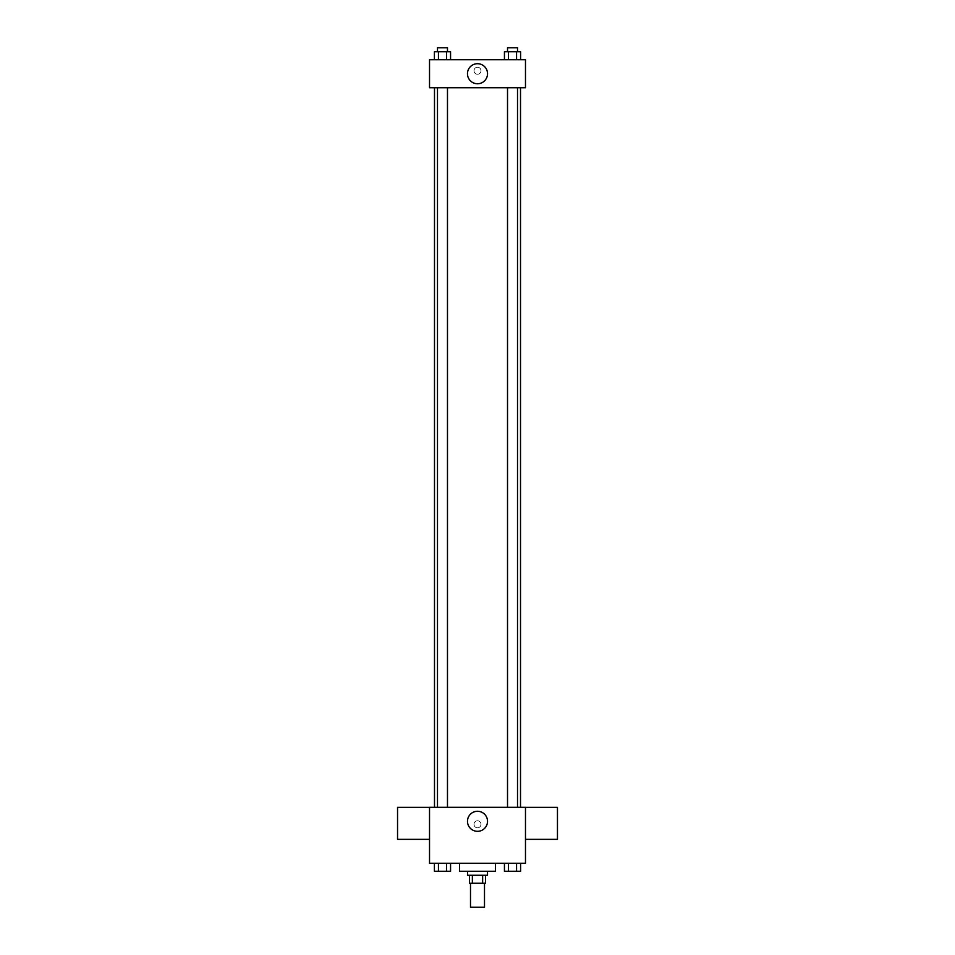 <?xml version="1.0" encoding="UTF-8"?>
<svg xmlns="http://www.w3.org/2000/svg" width="955" height="955" viewBox="0 0 955 955"><rect width="100%" height="100%" fill="white"/><g stroke="black" fill="none" stroke-linecap="round" stroke-linejoin="round"><path stroke-width="0.72" stroke-dasharray="4.78 3.58" d="M484.495 907.25L470.505 907.25M484.495 883.268L470.505 883.268L484.495 883.268M472.367 883.268L469.502 883.268L469.502 875.269L472.367 875.269L472.367 883.268L485.498 883.268L485.498 875.269L482.633 875.269L482.633 883.268M472.367 875.269L469.502 875.269M482.633 875.269L485.498 875.269M467.508 875.269L487.492 875.269M477.5 871.27L467.508 871.27L477.5 871.27M495.49 871.27L459.51 871.27M495.49 863.272L459.51 863.272L495.49 863.272M434.406 863.272L434.406 871.27L438.44 871.27L434.406 871.27L438.44 871.27L438.44 863.272L446.522 863.272L434.406 863.272L450.557 863.272L438.44 863.272L438.44 871.27L450.557 871.27L446.522 871.27L450.557 871.27L450.557 863.272L446.522 863.272L450.557 863.272L446.522 863.272L446.522 871.27L438.44 871.27L446.522 871.27L446.522 863.272L450.557 863.272L438.44 863.272L450.557 863.272M429.523 863.272L525.477 863.272L525.477 807.309L429.523 807.309L429.523 863.272M504.443 863.272L504.443 871.27L508.478 871.27L504.443 871.27L508.478 871.27L508.478 863.272L516.56 863.272L504.443 863.272L520.594 863.272L508.478 863.272L508.478 871.27L520.594 871.27L516.56 871.27L520.594 871.27L520.594 863.272L516.56 863.272L520.594 863.272L516.56 863.272L516.56 871.27L508.478 871.27L516.56 871.27L516.56 863.272L520.594 863.272L508.478 863.272L520.594 863.272M480.998 824.296A3.498 3.498 0 0 0 475.745 821.264A3.498 3.498 0 0 0 475.745 827.328A3.498 3.498 0 0 0 480.998 824.296A3.498 3.498 0 0 0 475.745 821.264A3.498 3.498 0 0 0 475.745 827.328A3.498 3.498 0 0 0 480.998 824.296M520.511 807.309L434.489 807.309L520.511 807.309M447.477 807.309L437.486 807.309L447.477 807.309L437.486 807.309L447.477 807.309L447.477 87.729L437.486 87.729L447.477 87.729M517.514 807.309L507.523 807.309L517.514 807.309L507.523 807.309L517.514 807.309L517.514 87.729L507.523 87.729L517.514 87.729M429.523 839.35L429.523 807.369L429.523 839.35M525.477 807.369L525.477 839.35L525.477 807.369M557.457 807.369L557.457 839.35M397.543 839.35L397.543 807.369M487.528 821.3A10.028 10.028 0 0 1 472.486 829.979A10.028 10.028 0 0 1 472.486 812.621A10.028 10.028 0 0 1 487.528 821.3M520.511 87.729L434.489 87.729L520.511 87.729M429.523 87.729L525.477 87.729L525.477 59.747L429.523 59.747L429.523 87.729M480.998 70.742A3.498 3.498 0 0 0 475.745 67.71A3.498 3.498 0 0 0 475.745 73.762A3.498 3.498 0 0 0 480.998 70.742A3.498 3.498 0 0 0 475.745 67.71A3.498 3.498 0 0 0 475.745 73.762A3.498 3.498 0 0 0 480.998 70.742M434.406 59.747L434.406 51.749L438.44 51.749L438.44 59.747L434.406 59.747L450.557 59.747L434.406 59.747L450.557 59.747L434.406 59.747L450.557 59.747L434.406 59.747L438.44 59.747L438.44 51.749L450.557 51.749L446.522 51.749L446.522 59.747L446.522 51.749L434.406 51.749L450.557 51.749L450.557 59.747M504.443 59.747L504.443 51.749L508.478 51.749L508.478 59.747L504.443 59.747L520.594 59.747L504.443 59.747L520.594 59.747L504.443 59.747L520.594 59.747L504.443 59.747L508.478 59.747L508.478 51.749L520.594 51.749L516.56 51.749L516.56 59.747L516.56 51.749L504.443 51.749L520.594 51.749L520.594 59.747M429.523 74.239L429.535 67.244L429.523 74.239M525.477 67.244L525.465 74.239L525.477 67.244M487.528 73.738A10.028 10.028 0 0 1 472.486 82.417A10.028 10.028 0 0 1 472.486 65.047A10.028 10.028 0 0 1 487.528 73.738M517.514 51.749L507.523 51.749L517.514 51.749L507.523 51.749L517.514 51.749L517.514 47.75L507.523 47.75L517.514 47.75L507.523 47.75L507.523 51.749M447.477 51.749L437.486 51.749L447.477 51.749L437.486 51.749L447.477 51.749L447.477 47.75L437.486 47.75L447.477 47.75L437.486 47.75L437.486 51.749M516.56 51.749L516.56 59.747M508.478 51.749L508.478 59.747M446.522 51.749L446.522 59.747M438.44 51.749L438.44 59.747M517.514 871.27L507.523 871.27M447.477 871.27L437.486 871.27M516.56 863.272L516.56 871.27M508.478 863.272L508.478 871.27M446.522 863.272L446.522 871.27M438.44 863.272L438.44 871.27M437.486 87.729L437.486 807.309M507.523 87.729L507.523 807.309"/><path stroke-width="1.43" d="M470.505 883.268L470.505 907.25L484.495 907.25L484.495 883.268M482.633 875.269L482.633 883.268L469.502 883.268L469.502 875.269M482.633 883.268L485.498 883.268L485.498 875.269M487.492 871.27L487.492 875.269L467.508 875.269L467.508 871.27M472.367 875.269L472.367 883.268M459.51 863.272L459.51 871.27L495.49 871.27L495.49 863.272M525.477 863.272L429.523 863.272L429.523 807.309L525.477 807.309L525.477 863.272M487.528 821.3A10.028 10.028 0 0 1 472.486 829.979A10.028 10.028 0 0 1 472.486 812.621A10.028 10.028 0 0 1 487.528 821.3M525.477 839.35L557.457 839.35L557.457 807.369L525.477 807.369M429.523 807.369L397.543 807.369L397.543 839.35L429.523 839.35M520.511 87.729L520.511 807.309M507.523 807.309L507.523 87.729M447.477 87.729L447.477 807.309M525.477 87.729L429.523 87.729L429.523 59.747L525.477 59.747L525.477 87.729M487.528 73.738A10.028 10.028 0 0 1 472.486 82.417A10.028 10.028 0 0 1 472.486 65.047A10.028 10.028 0 0 1 487.528 73.738M520.594 59.747L520.594 51.749L504.443 51.749L504.443 59.747M516.56 51.749L516.56 59.747M508.478 51.749L508.478 59.747M507.523 51.749L507.523 47.75L517.514 47.75L517.514 51.749M450.557 59.747L450.557 51.749L434.406 51.749L434.406 59.747M446.522 51.749L446.522 59.747M438.44 51.749L438.44 59.747M437.486 51.749L437.486 47.75L447.477 47.75L447.477 51.749M520.594 863.272L520.594 871.27L504.443 871.27L504.443 863.272M516.56 863.272L516.56 871.27M508.478 863.272L508.478 871.27M517.514 871.27L507.523 871.27M450.557 863.272L450.557 871.27L434.406 871.27L434.406 863.272M446.522 863.272L446.522 871.27M438.44 863.272L438.44 871.27M447.477 871.27L437.486 871.27M434.489 87.729L434.489 807.309M517.514 807.309L517.514 87.729M437.486 87.729L437.486 807.309"/></g></svg>
